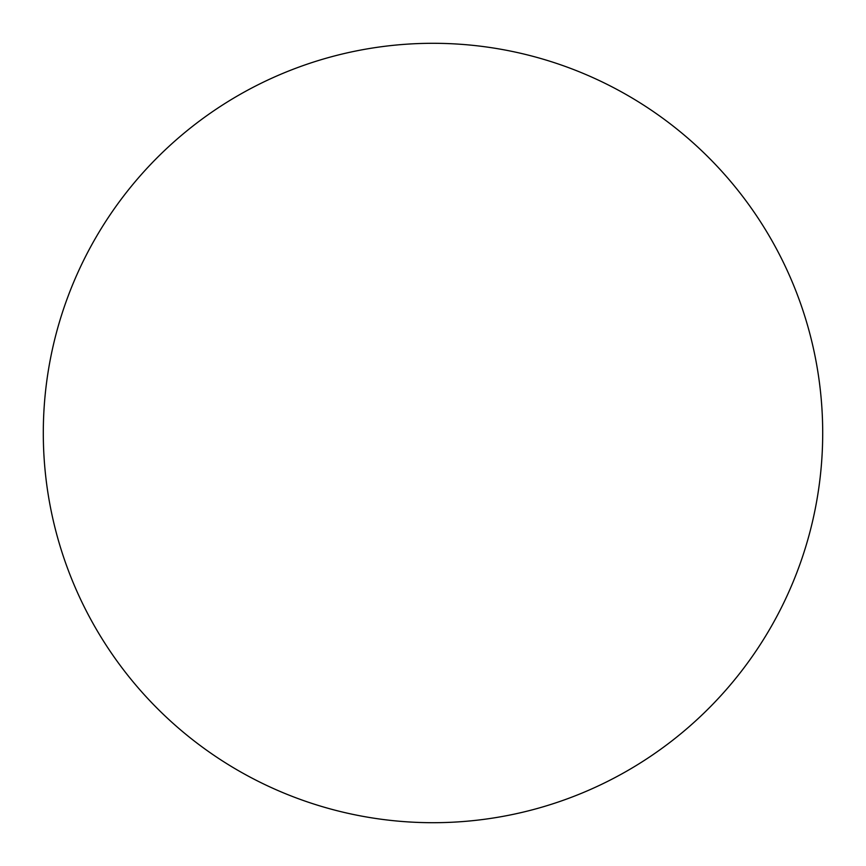 <?xml version="1.0" encoding="UTF-8"?>
<svg xmlns="http://www.w3.org/2000/svg" width="866" height="866" viewBox="0 0 866 866"><rect width="100%" height="100%" fill="white"/><g stroke="black" fill="none" stroke-linecap="round" stroke-linejoin="round"><path stroke-width="1.3" d="M822.7 433A389.7 389.7 0 0 0 433 43.3A389.7 389.7 0 0 0 43.3 433A389.7 389.7 0 0 0 433 822.7A389.7 389.7 0 0 0 822.7 433"/></g></svg>
